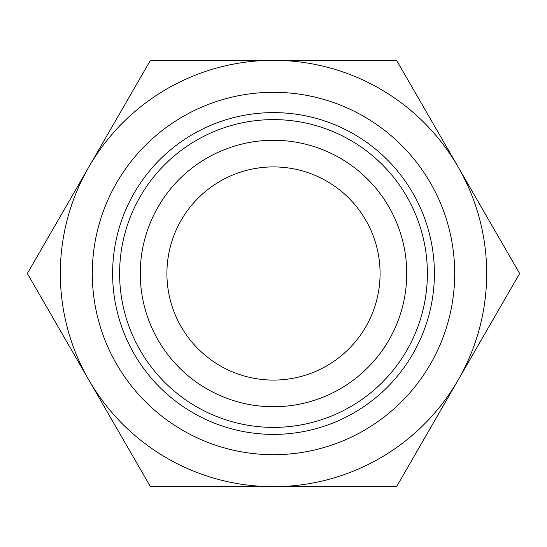 <?xml version="1.0" encoding="UTF-8"?>
<svg xmlns="http://www.w3.org/2000/svg" width="547" height="547" viewBox="0 0 547 547"><rect width="100%" height="100%" fill="white"/><g stroke="black" fill="none" stroke-linecap="round" stroke-linejoin="round"><path stroke-width="0.82" d="M519.65 273.5L396.575 486.673L150.425 486.673L88.888 380.083A213.173 213.173 0 0 0 458.112 380.083A213.173 213.173 0 0 0 273.5 60.327A213.173 213.173 0 0 0 88.888 380.083L27.35 273.5L150.425 60.327L396.575 60.327L519.65 273.5M454.694 273.5A181.194 181.194 0 0 0 182.903 116.579A181.194 181.194 0 0 0 182.903 430.421A181.194 181.194 0 0 0 454.694 273.5M406.736 273.5A133.236 133.236 0 0 0 206.882 158.117A133.236 133.236 0 0 0 206.882 388.883A133.236 133.236 0 0 0 406.736 273.5M380.083 273.5A106.583 106.583 0 0 0 220.209 181.194A106.583 106.583 0 0 0 220.209 365.806A106.583 106.583 0 0 0 380.083 273.5M434.393 273.5A160.893 160.893 0 0 0 193.057 134.165A160.893 160.893 0 0 0 193.057 412.835A160.893 160.893 0 0 0 434.393 273.5M427.385 273.5A153.885 153.885 0 0 0 196.558 140.23A153.885 153.885 0 0 0 196.558 406.77A153.885 153.885 0 0 0 427.385 273.5"/></g></svg>

